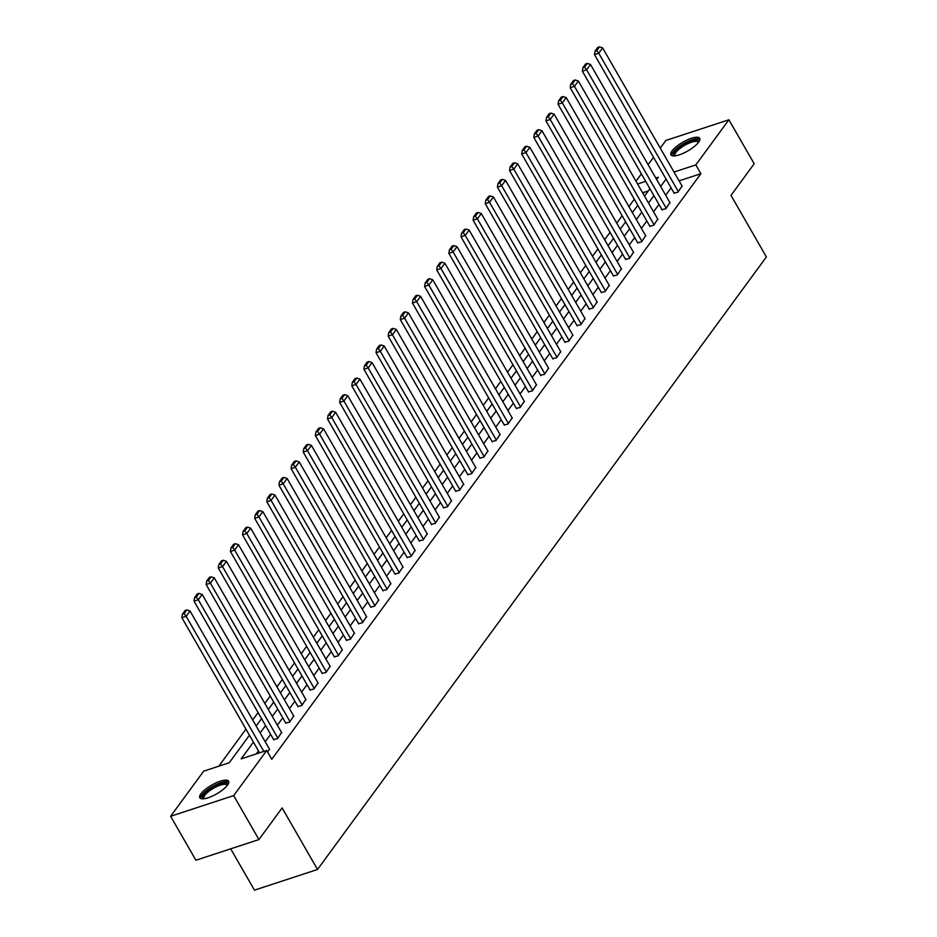 <?xml version="1.0" encoding="UTF-8"?>
<svg xmlns="http://www.w3.org/2000/svg" width="937" height="937" viewBox="0 0 937 937"><rect width="100%" height="100%" fill="white"/><g stroke="black" fill="none" stroke-linecap="round" stroke-linejoin="round"><path stroke-width="1.41" d="M698.604 142.225A16.608 5.036 150.1 0 1 683.46 153.2A16.608 5.036 150.1 0 1 670.927 154.863A16.608 5.036 150.1 0 1 672.028 150.939A16.608 5.036 150.1 0 1 687.184 139.964A16.608 5.036 150.1 0 1 699.705 138.301A16.608 5.036 150.1 0 1 698.604 142.225M227.492 785.124A16.608 5.036 150.1 0 1 212.336 796.099A16.608 5.036 150.1 0 1 199.804 797.762A16.608 5.036 150.1 0 1 200.905 793.838A16.608 5.036 150.1 0 1 216.06 782.863A16.608 5.036 150.1 0 1 228.593 781.212A16.608 5.036 150.1 0 1 227.492 785.124M230.701 848.828L254.466 890.15L317.514 869.477L766.384 256.937L731.001 195.388L754.18 163.752L728.904 119.784L695.84 164.9L674.019 172.057M317.514 869.477L282.131 807.928L258.94 839.564L195.892 860.236L170.616 816.279L203.68 771.163L229.237 762.777L249.441 735.205M634.302 199.206L628.891 206.585M622.168 215.768L616.757 223.147M610.034 232.317L604.623 239.708M597.9 248.879L592.489 256.269M585.766 265.44L580.354 272.831M573.631 282.002L568.22 289.392M561.486 298.563L556.086 305.942M549.351 315.125L543.94 322.504M537.217 331.686L531.806 339.065M525.083 348.248L519.672 355.627M512.949 364.809L507.538 372.188M500.815 381.371L495.404 388.75M488.669 397.932L483.269 405.311M476.535 414.494L471.135 421.873M464.401 431.055L458.989 438.434M452.266 447.617L446.855 454.995M440.132 464.178L434.721 471.557M427.998 480.74L422.587 488.118M415.864 497.301L410.453 504.68M403.718 513.863L398.319 521.241M391.584 530.424L386.185 537.803M379.45 546.985L374.039 554.364M367.316 563.547L361.905 570.926M355.182 580.108L349.77 587.487M343.047 596.658L337.636 604.049M330.913 613.22L325.502 620.61M318.767 629.781L313.368 637.172M306.633 646.343L301.234 653.733M294.499 662.904L289.088 670.283M282.365 679.466L276.954 686.844M270.231 696.027L264.82 703.406M258.097 712.588L252.685 719.967M245.962 729.15L218.813 766.197M635.977 181.228L641.388 173.849M648.111 164.666L653.522 157.287M660.245 148.105L665.844 140.468L728.904 119.784M648.263 190.961L642.63 192.799M253.423 742.139L241.16 758.865L266.729 750.478L271.777 759.275L700.888 173.696L679.079 180.853M671.103 187.857L665.692 195.236M658.969 204.418L653.557 211.797M646.823 220.98L641.423 228.359M634.689 237.541L629.277 244.92M622.555 254.103L617.143 261.482M610.42 270.664L605.009 278.043M598.286 287.226L592.875 294.605M586.152 303.787L580.741 311.166M574.018 320.349L568.607 327.727M561.872 336.91L556.473 344.289M549.738 353.46L544.327 360.85M537.604 370.021L532.193 377.412M525.47 386.583L520.058 393.973M513.335 403.144L507.924 410.535M501.201 419.706L495.79 427.096M489.055 436.267L483.656 443.646M476.921 452.829L471.522 460.208M464.787 469.39L459.376 476.769M452.653 485.952L447.242 493.33M440.519 502.513L435.108 509.892M428.385 519.075L422.974 526.453M416.251 535.636L410.839 543.015M404.105 552.198L398.705 559.576M391.971 568.759L386.571 576.138M379.836 585.32L374.425 592.699M367.702 601.882L362.291 609.261M355.568 618.443L350.157 625.822M343.434 635.005L338.023 642.384M331.3 651.566L325.889 658.945M319.154 668.128L313.754 675.507M307.02 684.689L301.62 692.068M294.886 701.251L289.474 708.63M282.751 717.801L277.34 725.191M270.617 734.362L265.206 741.753M258.483 750.924L256.305 753.898M267.654 752.095L269.423 749.085M273.604 739.562L277.481 738.696L281.557 732.523M285.738 723.001L289.615 722.134L293.691 715.962M297.872 706.439L301.749 705.573L305.825 699.4M310.006 689.878L313.883 689.011L317.971 682.839M322.152 673.316L326.017 672.45L330.105 666.277M334.286 656.755L338.152 655.888L342.239 649.716M346.421 640.194L350.286 639.327L354.373 633.154M358.555 623.632L362.432 622.765L366.508 616.593M370.689 607.071L374.566 606.216L378.642 600.031M382.823 590.521L386.7 589.654L390.788 583.47M394.957 573.959L398.834 573.093L402.922 566.908M407.103 557.398L410.968 556.531L415.056 550.347M419.237 540.836L423.102 539.97L427.19 533.785M431.371 524.275L435.236 523.408L439.324 517.224M443.506 507.713L447.382 506.847L451.458 500.663M455.64 491.152L459.517 490.285L463.592 484.101M467.774 474.59L471.651 473.724L475.738 467.54M479.908 458.029L483.785 457.162L487.872 450.978M492.054 441.468L495.919 440.601L500.007 434.428M504.188 424.906L508.053 424.039L512.141 417.867M516.322 408.345L520.187 407.478L524.275 401.305M528.456 391.783L532.333 390.916L536.409 384.744M540.59 375.222L544.467 374.355L548.543 368.182M552.725 358.66L556.601 357.793L560.689 351.621M564.859 342.099L568.736 341.232L572.823 335.059M577.005 325.537L580.87 324.67L584.957 318.498M589.139 308.976L593.004 308.109L597.092 301.937M601.273 292.414L605.138 291.548L609.226 285.375M613.407 275.853L617.284 274.986L621.36 268.814M625.541 259.291L629.418 258.436L633.494 252.252M637.675 242.742L641.552 241.875L645.64 235.691M649.821 226.18L653.686 225.313L657.774 219.129M661.955 209.619L665.82 208.752L669.908 202.568M674.09 193.057L677.955 192.19L682.042 186.006M258.94 839.564L233.664 795.607L170.616 816.279M700.888 173.696L695.84 164.9M266.729 750.478L233.664 795.607M666.043 179.061L660.632 186.44M653.909 195.622L648.498 203.001M641.775 212.184L636.364 219.563M629.641 228.745L624.229 236.124M617.495 245.307L612.095 252.685M605.361 261.868L599.949 269.247M593.226 278.43L587.815 285.808M581.092 294.991L575.681 302.37M568.958 311.552L563.547 318.931M556.824 328.114L551.413 335.493M544.69 344.675L539.279 352.054M532.544 361.237L527.144 368.616M520.41 377.798L514.999 385.177M508.276 394.36L502.864 401.739M496.142 410.921L490.73 418.3M484.007 427.483L478.596 434.862M471.873 444.044L466.462 451.423M459.739 460.594L454.328 467.985M447.593 477.156L442.194 484.546M435.459 493.717L430.048 501.108M423.325 510.278L417.914 517.669M411.191 526.84L405.78 534.231M399.057 543.401L393.645 550.78M386.922 559.963L381.511 567.342M374.788 576.524L369.377 583.903M362.642 593.086L357.243 600.465M350.508 609.647L345.097 617.026M338.374 626.209L332.963 633.588M326.24 642.77L320.829 650.149M314.106 659.332L308.695 666.711M301.972 675.893L296.56 683.272M289.838 692.455L284.426 699.834M277.692 709.016L272.292 716.395M265.558 725.578L260.146 732.957M656.65 179.517L658.348 177.198L655.795 178.03M645.698 181.345L637.57 184.015M256.164 726.023L261.575 718.644M268.298 709.461L273.709 702.082M280.444 692.9L285.844 685.521M292.578 676.338L297.978 668.959M304.712 659.789L310.124 652.398M316.847 643.227L322.258 635.836M328.981 626.666L334.392 619.275M341.115 610.104L346.526 602.714M353.249 593.543L358.66 586.164M365.395 576.981L370.794 569.602M377.529 560.42L382.928 553.041M389.663 543.858L395.074 536.479M401.797 527.297L407.208 519.918M413.931 510.735L419.343 503.356M426.066 494.174L431.477 486.795M438.2 477.612L443.611 470.233M450.346 461.051L455.745 453.672M462.48 444.489L467.891 437.11M474.614 427.928L480.025 420.549M486.748 411.366L492.159 403.988M498.882 394.805L504.293 387.426M511.016 378.243L516.428 370.865M523.151 361.682L528.562 354.303M535.296 345.121L540.696 337.742M547.431 328.559L552.842 321.18M559.565 312.009L564.976 304.619M571.699 295.448L577.11 288.057M583.833 278.886L589.244 271.496M595.967 262.325L601.378 254.934M608.101 245.763L613.512 238.373M620.247 229.202L625.647 221.823M632.381 212.64L637.792 205.262M644.515 196.079L649.927 188.7M263.836 751.427L186.135 616.3L181.872 617.694L259.572 752.833M269.622 749.424L190.024 610.994L186.135 616.3L184.12 613.641L186.838 609.917L185.139 610.479L182.422 614.192L184.12 613.641M181.872 617.694L182.422 614.192M186.838 609.917L190.024 610.994M203.563 798.792A14.371 4.357 150.1 0 1 213.8 786.576A14.371 4.357 150.1 0 1 227.597 784.983M227.187 785.522A13.305 4.041 -29.9 0 0 227.047 785.136A13.305 4.041 -29.9 0 0 214.397 787.771A13.305 4.041 -29.9 0 0 203.973 798.406A13.305 4.041 -29.9 0 0 204.231 798.722M228.804 782.137A16.503 5.001 -29.9 0 0 213.624 785.932A16.503 5.001 -29.9 0 0 200.495 798.418M674.687 155.893A14.371 4.357 150.1 0 1 674.628 151.759A14.371 4.357 150.1 0 1 689.398 141.546A14.371 4.357 150.1 0 1 698.709 142.073M698.311 142.611A13.305 4.041 -29.9 0 0 698.159 142.237A13.305 4.041 -29.9 0 0 688.121 143.56A13.305 4.041 -29.9 0 0 675.975 152.356A13.305 4.041 -29.9 0 0 675.097 155.495A13.305 4.041 -29.9 0 0 675.354 155.811M699.927 139.226A16.503 5.001 -29.9 0 0 686.95 141.897A16.503 5.001 -29.9 0 0 672.918 152.321A16.503 5.001 -29.9 0 0 671.618 155.507M277.867 738.169L198.269 599.739L194.006 601.132L273.803 739.902M281.756 732.863L202.158 594.433L198.269 599.739L196.255 597.08L198.984 593.355L197.274 593.917L194.556 597.63L196.255 597.08M194.006 601.132L194.556 597.63M198.984 593.355L202.158 594.433M290.001 721.607L210.403 583.177L206.14 584.571L285.937 723.341M293.89 716.301L214.292 577.871L210.403 583.177L208.389 580.518L211.118 576.805L209.408 577.356L206.69 581.069L208.389 580.518M206.14 584.571L206.69 581.069M211.118 576.805L214.292 577.871M302.136 705.046L222.537 566.616L218.274 568.009L298.071 706.779M306.024 699.74L226.426 561.31L222.537 566.616L220.523 563.957L223.252 560.244L221.542 560.794L218.825 564.519L220.523 563.957M218.274 568.009L218.825 564.519M223.252 560.244L226.426 561.31M314.27 688.484L234.672 550.054L230.408 551.46L310.206 690.218M318.158 683.178L238.56 544.748L234.672 550.054L232.669 547.395L235.386 543.683L233.688 544.233L230.959 547.958L232.669 547.395M230.408 551.46L230.959 547.958M235.386 543.683L238.56 544.748M326.404 671.923L246.806 533.493L242.554 534.898L322.34 673.656M330.292 666.617L250.694 528.187L246.806 533.493L244.803 530.834L247.52 527.121L245.822 527.672L243.093 531.396L244.803 530.834M242.554 534.898L243.093 531.396M247.52 527.121L250.694 528.187M338.538 655.361L258.94 516.931L254.688 518.337L334.474 657.095M342.438 650.055L262.828 511.625L258.94 516.931L256.937 514.272L259.654 510.56L257.956 511.11L255.227 514.835L256.937 514.272M254.688 518.337L255.227 514.835M259.654 510.56L262.828 511.625M350.684 638.8L271.086 500.37L266.822 501.775L346.62 640.533M354.573 633.494L274.974 495.064L271.086 500.37L269.071 497.711L271.789 493.998L270.09 494.549L267.373 498.273L269.071 497.711M266.822 501.775L267.373 498.273M271.789 493.998L274.974 495.064M362.818 622.238L283.22 483.808L278.957 485.214L358.754 623.972M366.707 616.933L287.109 478.502L283.22 483.808L281.205 481.149L283.934 477.437L282.224 477.999L279.507 481.712L281.205 481.149M278.957 485.214L279.507 481.712M283.934 477.437L287.109 478.502M374.952 605.677L295.354 467.247L291.091 468.652L370.888 607.41M378.841 600.371L299.243 461.941L295.354 467.247L293.34 464.588L296.069 460.875L294.359 461.437L291.641 465.15L293.34 464.588M291.091 468.652L291.641 465.15M296.069 460.875L299.243 461.941M387.086 589.115L307.488 450.697L303.225 452.091L383.022 590.86M390.975 583.81L311.377 445.38L307.488 450.697L305.474 448.027L308.203 444.314L306.493 444.876L303.775 448.589L305.474 448.027M303.225 452.091L303.775 448.589M308.203 444.314L311.377 445.38M399.221 572.554L319.622 434.136L315.359 435.529L395.156 574.299M403.109 567.248L323.511 428.818L319.622 434.136L317.62 431.465L320.337 427.752L318.639 428.314L315.91 432.027L317.62 431.465M315.359 435.529L315.91 432.027M320.337 427.752L323.511 428.818M411.355 555.992L331.757 417.574L327.505 418.968L407.29 557.738M415.243 550.687L335.645 412.257L331.757 417.574L329.754 414.904L332.471 411.191L330.773 411.753L328.044 415.466L329.754 414.904M327.505 418.968L328.044 415.466M332.471 411.191L335.645 412.257M423.489 539.431L343.891 401.013L339.639 402.406L419.425 541.176M427.389 534.125L347.791 395.695L343.891 401.013L341.888 398.342L344.605 394.629L342.907 395.191L340.178 398.904L341.888 398.342M339.639 402.406L340.178 398.904M344.605 394.629L347.791 395.695M435.635 522.869L356.037 384.451L351.773 385.845L431.57 524.615M439.523 517.564L359.925 379.134L356.037 384.451L354.022 381.781L356.739 378.068L355.041 378.63L352.324 382.343L354.022 381.781M351.773 385.845L352.324 382.343M356.739 378.068L359.925 379.134M447.769 506.308L368.171 367.89L363.907 369.283L443.705 508.053M451.657 501.002L372.059 362.584L368.171 367.89L366.156 365.219L368.885 361.506L367.175 362.069L364.458 365.781L366.156 365.219M363.907 369.283L364.458 365.781M368.885 361.506L372.059 362.584M459.903 489.758L380.305 351.328L376.042 352.722L455.839 491.492M463.792 484.441L384.193 346.022L380.305 351.328L378.29 348.658L381.019 344.945L379.309 345.507L376.592 349.22L378.29 348.658M376.042 352.722L376.592 349.22M381.019 344.945L384.193 346.022M472.037 473.197L392.439 334.767L388.176 336.16L467.973 474.93M475.926 467.879L396.328 329.461L392.439 334.767L390.424 332.096L393.153 328.383L391.443 328.946L388.726 332.658L390.424 332.096M388.176 336.16L388.726 332.658M393.153 328.383L396.328 329.461M484.171 456.635L404.573 318.205L400.31 319.599L480.107 458.369M488.06 451.318L408.462 312.899L404.573 318.205L402.57 315.546L405.288 311.822L403.589 312.384L400.86 316.097L402.57 315.546M400.31 319.599L400.86 316.097M405.288 311.822L408.462 312.899M496.305 440.074L416.707 301.644L412.456 303.038L492.241 441.807M500.194 434.756L420.596 296.338L416.707 301.644L414.704 298.985L417.422 295.26L415.723 295.823L412.994 299.535L414.704 298.985M412.456 303.038L412.994 299.535M417.422 295.26L420.596 296.338M508.451 423.512L428.841 285.082L424.59 286.476L504.375 425.246M512.34 418.207L432.742 279.776L428.841 285.082L426.839 282.424L429.556 278.699L427.858 279.261L425.129 282.974L426.839 282.424M424.59 286.476L425.129 282.974M429.556 278.699L432.742 279.776M520.585 406.951L440.987 268.521L436.724 269.915L516.521 408.684M524.474 401.645L444.876 263.215L440.987 268.521L438.973 265.862L441.69 262.137L439.992 262.7L437.274 266.413L438.973 265.862M436.724 269.915L437.274 266.413M441.69 262.137L444.876 263.215M532.72 390.389L453.121 251.959L448.858 253.353L528.655 392.123M536.608 385.084L457.01 246.654L453.121 251.959L451.107 249.301L453.836 245.576L452.126 246.138L449.409 249.851L451.107 249.301M448.858 253.353L449.409 249.851M453.836 245.576L457.01 246.654M544.854 373.828L465.256 235.398L460.992 236.792L540.79 375.561M548.742 368.522L469.144 230.092L465.256 235.398L463.241 232.739L465.97 229.015L464.26 229.577L461.543 233.29L463.241 232.739M460.992 236.792L461.543 233.29M465.97 229.015L469.144 230.092M556.988 357.266L477.39 218.836L473.126 220.23L552.924 359M560.876 351.961L481.278 213.531L477.39 218.836L475.375 216.178L478.104 212.465L476.394 213.015L473.677 216.728L475.375 216.178M473.126 220.23L473.677 216.728M478.104 212.465L481.278 213.531M569.122 340.705L489.524 202.275L485.261 203.669L565.058 342.438M573.011 335.399L493.412 196.969L489.524 202.275L487.521 199.616L490.238 195.903L488.54 196.454L485.811 200.178L487.521 199.616M485.261 203.669L485.811 200.178M490.238 195.903L493.412 196.969M581.256 324.143L501.658 185.713L497.406 187.119L577.192 325.877M585.145 318.838L505.547 180.408L501.658 185.713L499.655 183.055L502.373 179.342L500.674 179.892L497.945 183.617L499.655 183.055M497.406 187.119L497.945 183.617M502.373 179.342L505.547 180.408M593.402 307.582L513.792 169.152L509.541 170.557L589.326 309.315M597.291 302.276L517.692 163.846L513.792 169.152L511.789 166.493L514.507 162.78L512.808 163.331L510.079 167.055L511.789 166.493M509.541 170.557L510.079 167.055M514.507 162.78L517.692 163.846M605.536 291.02L525.938 152.59L521.675 153.996L601.472 292.754M609.425 285.715L529.827 147.285L525.938 152.59L523.924 149.932L526.653 146.219L524.943 146.769L522.225 150.494L523.924 149.932M521.675 153.996L522.225 150.494M526.653 146.219L529.827 147.285M617.67 274.459L538.072 136.029L533.809 137.434L613.606 276.192M621.559 269.153L541.961 130.723L538.072 136.029L536.058 133.37L538.787 129.657L537.077 130.208L534.359 133.932L536.058 133.37M533.809 137.434L534.359 133.932M538.787 129.657L541.961 130.723M629.805 257.898L550.206 119.467L545.943 120.873L625.74 259.631M633.693 252.592L554.095 114.162L550.206 119.467L548.192 116.809L550.921 113.096L549.211 113.658L546.494 117.371L548.192 116.809M545.943 120.873L546.494 117.371M550.921 113.096L554.095 114.162M641.939 241.336L562.341 102.906L558.077 104.312L637.874 243.07M645.827 236.03L566.229 97.6L562.341 102.906L560.326 100.247L563.055 96.534L561.345 97.097L558.628 100.809L560.326 100.247M558.077 104.312L558.628 100.809M563.055 96.534L566.229 97.6M654.073 224.775L574.475 86.356L570.211 87.75L650.009 226.52M657.961 219.469L578.363 81.039L574.475 86.356L572.472 83.686L575.189 79.973L573.491 80.535L570.762 84.248L572.472 83.686M570.211 87.75L570.762 84.248M575.189 79.973L578.363 81.039M666.207 208.213L586.609 69.795L582.357 71.189L662.143 209.958M670.096 202.907L590.497 64.477L586.609 69.795L584.606 67.124L587.323 63.411L585.625 63.974L582.896 67.687L584.606 67.124M582.357 71.189L582.896 67.687M587.323 63.411L590.497 64.477M678.353 191.652L598.743 53.233L594.491 54.627L674.277 193.397M682.241 186.346L602.643 47.916L598.743 53.233L596.74 50.563L599.457 46.85L597.759 47.412L595.03 51.125L596.74 50.563M594.491 54.627L595.03 51.125M599.457 46.85L602.643 47.916"/></g></svg>
